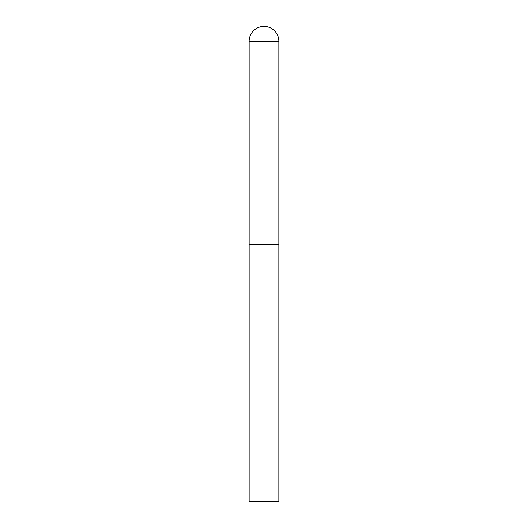 <?xml version="1.0" encoding="UTF-8"?>
<svg xmlns="http://www.w3.org/2000/svg" width="528" height="528" viewBox="0 0 528 528"><rect width="100%" height="100%" fill="white"/><g stroke="black" fill="none" stroke-linecap="round" stroke-linejoin="round"><path stroke-width="0.79" d="M249.15 41.25L249.15 501.6L278.85 501.6L278.85 244.2L249.15 244.2L278.85 244.2L278.85 41.25A14.85 14.85 0 0 0 264 26.4A14.85 14.85 0 0 0 249.15 41.25L278.85 41.25"/></g></svg>

